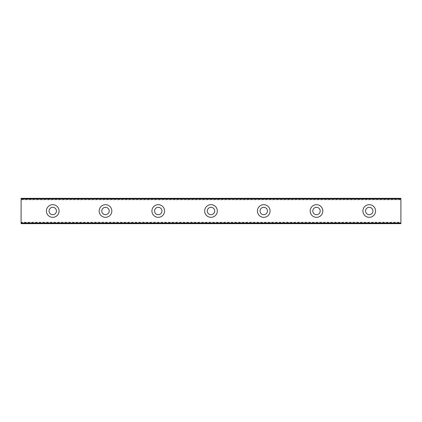 <?xml version="1.0" encoding="UTF-8"?>
<svg xmlns="http://www.w3.org/2000/svg" width="422" height="422" viewBox="0 0 422 422"><rect width="100%" height="100%" fill="white"/><g stroke="black" fill="none" stroke-linecap="round" stroke-linejoin="round"><path stroke-width="0.32" stroke-dasharray="2.11 1.58" d="M52.75 214.692A3.692 3.692 0 0 1 49.057 211A3.692 3.692 0 0 1 52.75 207.307A3.692 3.692 0 0 1 56.442 211A3.692 3.692 0 0 1 52.75 214.692M369.25 214.692A3.692 3.692 0 0 1 365.558 211A3.692 3.692 0 0 1 369.25 207.307A3.692 3.692 0 0 1 372.942 211A3.692 3.692 0 0 1 369.25 214.692M316.5 214.692A3.692 3.692 0 0 1 312.808 211A3.692 3.692 0 0 1 316.5 207.307A3.692 3.692 0 0 1 320.192 211A3.692 3.692 0 0 1 316.5 214.692M263.75 214.692A3.692 3.692 0 0 1 260.058 211A3.692 3.692 0 0 1 263.75 207.307A3.692 3.692 0 0 1 267.442 211A3.692 3.692 0 0 1 263.75 214.692M211 214.692A3.692 3.692 0 0 1 207.307 211A3.692 3.692 0 0 1 211 207.307A3.692 3.692 0 0 1 214.692 211A3.692 3.692 0 0 1 211 214.692M158.25 214.692A3.692 3.692 0 0 1 154.558 211A3.692 3.692 0 0 1 158.25 207.307A3.692 3.692 0 0 1 161.942 211A3.692 3.692 0 0 1 158.25 214.692M105.5 214.692A3.692 3.692 0 0 1 101.807 211A3.692 3.692 0 0 1 105.5 207.307A3.692 3.692 0 0 1 109.192 211A3.692 3.692 0 0 1 105.5 214.692M21.1 222.183L21.1 223.502L400.9 223.502L400.9 222.183L400.9 223.66L21.1 223.502L21.1 222.183L400.9 222.183M52.75 204.67A6.33 6.33 0 0 0 46.42 211A6.33 6.33 0 0 0 52.75 217.33A6.33 6.33 0 0 0 59.08 211A6.33 6.33 0 0 0 52.75 204.67M369.25 204.67A6.33 6.33 0 0 0 362.92 211A6.33 6.33 0 0 0 369.25 217.33A6.33 6.33 0 0 0 375.58 211A6.33 6.33 0 0 0 369.25 204.67M316.5 204.67A6.33 6.33 0 0 0 310.17 211A6.33 6.33 0 0 0 316.5 217.33A6.33 6.33 0 0 0 322.83 211A6.33 6.33 0 0 0 316.5 204.67M263.75 204.67A6.33 6.33 0 0 0 257.42 211A6.33 6.33 0 0 0 263.75 217.33A6.33 6.33 0 0 0 270.08 211A6.33 6.33 0 0 0 263.75 204.67M211 204.67A6.33 6.33 0 0 0 204.67 211A6.33 6.33 0 0 0 211 217.33A6.33 6.33 0 0 0 217.33 211A6.33 6.33 0 0 0 211 204.67M158.25 204.67A6.33 6.33 0 0 0 151.92 211A6.33 6.33 0 0 0 158.25 217.33A6.33 6.33 0 0 0 164.58 211A6.33 6.33 0 0 0 158.25 204.67M105.5 204.67A6.33 6.33 0 0 0 99.17 211A6.33 6.33 0 0 0 105.5 217.33A6.33 6.33 0 0 0 111.83 211A6.33 6.33 0 0 0 105.5 204.67M400.9 199.395L21.1 199.395L21.1 222.605L400.9 222.605L400.9 198.34L21.1 198.34L400.9 198.34L21.1 198.34L21.1 199.395M21.1 198.498L21.1 199.817L21.1 198.498L400.9 198.498L400.9 199.817L400.9 198.498L21.1 198.498M400.9 222.605L400.9 223.66L21.1 223.66L400.9 223.66L21.1 223.66L21.1 222.605M21.1 199.817L400.9 199.817"/><path stroke-width="0.63" d="M52.75 214.692A3.692 3.692 0 0 1 49.057 211A3.692 3.692 0 0 1 52.75 207.307A3.692 3.692 0 0 1 56.442 211A3.692 3.692 0 0 1 52.75 214.692M369.25 214.692A3.692 3.692 0 0 1 365.558 211A3.692 3.692 0 0 1 369.25 207.307A3.692 3.692 0 0 1 372.942 211A3.692 3.692 0 0 1 369.25 214.692M316.5 214.692A3.692 3.692 0 0 1 312.808 211A3.692 3.692 0 0 1 316.5 207.307A3.692 3.692 0 0 1 320.192 211A3.692 3.692 0 0 1 316.5 214.692M263.75 214.692A3.692 3.692 0 0 1 260.058 211A3.692 3.692 0 0 1 263.75 207.307A3.692 3.692 0 0 1 267.442 211A3.692 3.692 0 0 1 263.75 214.692M211 214.692A3.692 3.692 0 0 1 207.307 211A3.692 3.692 0 0 1 211 207.307A3.692 3.692 0 0 1 214.692 211A3.692 3.692 0 0 1 211 214.692M158.25 214.692A3.692 3.692 0 0 1 154.558 211A3.692 3.692 0 0 1 158.25 207.307A3.692 3.692 0 0 1 161.942 211A3.692 3.692 0 0 1 158.25 214.692M105.5 214.692A3.692 3.692 0 0 1 101.807 211A3.692 3.692 0 0 1 105.5 207.307A3.692 3.692 0 0 1 109.192 211A3.692 3.692 0 0 1 105.5 214.692M52.75 204.67A6.33 6.33 0 0 0 46.42 211A6.33 6.33 0 0 0 52.75 217.33A6.33 6.33 0 0 0 59.08 211A6.33 6.33 0 0 0 52.75 204.67M369.25 204.67A6.33 6.33 0 0 0 362.92 211A6.33 6.33 0 0 0 369.25 217.33A6.33 6.33 0 0 0 375.58 211A6.33 6.33 0 0 0 369.25 204.67M316.5 204.67A6.33 6.33 0 0 0 310.17 211A6.33 6.33 0 0 0 316.5 217.33A6.33 6.33 0 0 0 322.83 211A6.33 6.33 0 0 0 316.5 204.67M263.75 204.67A6.33 6.33 0 0 0 257.42 211A6.33 6.33 0 0 0 263.75 217.33A6.33 6.33 0 0 0 270.08 211A6.33 6.33 0 0 0 263.75 204.67M211 204.67A6.33 6.33 0 0 0 204.67 211A6.33 6.33 0 0 0 211 217.33A6.33 6.33 0 0 0 217.33 211A6.33 6.33 0 0 0 211 204.67M158.25 204.67A6.33 6.33 0 0 0 151.92 211A6.33 6.33 0 0 0 158.25 217.33A6.33 6.33 0 0 0 164.58 211A6.33 6.33 0 0 0 158.25 204.67M105.5 204.67A6.33 6.33 0 0 0 99.17 211A6.33 6.33 0 0 0 105.5 217.33A6.33 6.33 0 0 0 111.83 211A6.33 6.33 0 0 0 105.5 204.67M21.1 223.66L21.1 198.34L400.9 198.34L400.9 223.66L21.1 223.66M400.9 223.027L21.1 223.027M21.1 198.973L400.9 198.973"/></g></svg>
